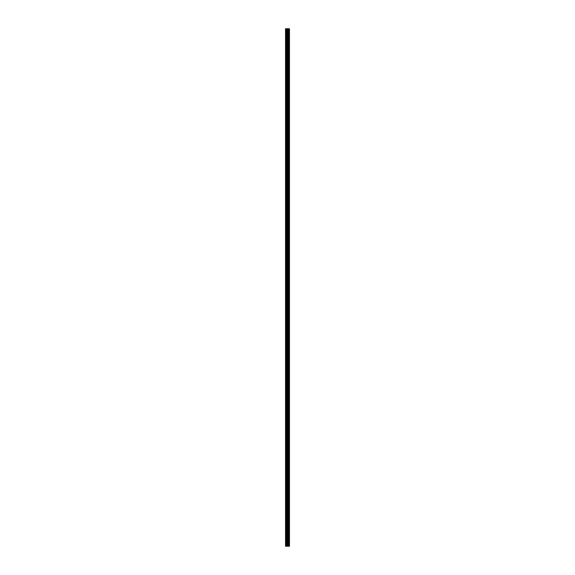 <?xml version="1.0" encoding="UTF-8"?>
<svg xmlns="http://www.w3.org/2000/svg" width="575" height="575" viewBox="0 0 575 575"><rect width="100%" height="100%" fill="white"/><g stroke="black" fill="none" stroke-linecap="round" stroke-linejoin="round"><path stroke-width="0.43" stroke-dasharray="2.88 2.16" d="M287.845 539.681L287.845 540.234L287.845 539.681M285.531 539.681L285.531 540.234L285.531 539.681M287.845 523.918L287.845 524.472L287.845 523.918M285.531 523.918L285.531 524.472L285.531 523.918M287.845 508.163L287.845 507.61L287.845 508.163M285.531 508.163L285.531 507.61L285.531 508.163M287.845 492.401L287.845 491.848L287.845 492.401M285.531 492.401L285.531 491.848L285.531 492.401M287.845 476.639L287.845 476.086L287.845 476.639M285.531 476.639L285.531 476.086L285.531 476.639M287.845 460.877L287.845 460.323L287.845 460.877M285.531 460.877L285.531 460.323L285.531 460.877M287.845 445.115L287.845 444.561L287.845 445.115M285.531 445.115L285.531 444.561L285.531 445.115M287.845 429.353L287.845 428.799L287.845 429.353M285.531 429.353L285.531 428.799L285.531 429.353M287.845 413.59L287.845 414.144L287.845 413.59M285.531 413.59L285.531 414.144L285.531 413.59M287.845 397.828L287.845 398.382L287.845 397.828M285.531 397.828L285.531 398.382L285.531 397.828M287.845 382.066L287.845 382.619L287.845 382.066M285.531 382.066L285.531 382.619L285.531 382.066M287.845 366.304L287.845 366.857L287.845 366.304M285.531 366.304L285.531 366.857L285.531 366.304M287.845 350.549L287.845 349.995L287.845 350.549M285.531 350.549L285.531 349.995L285.531 350.549M287.845 334.787L287.845 334.233L287.845 334.787M285.531 334.787L285.531 334.233L285.531 334.787M287.845 319.024L287.845 318.471L287.845 319.024M285.531 319.024L285.531 318.471L285.531 319.024M287.845 303.262L287.845 302.709L287.845 303.262M285.531 303.262L285.531 302.709L285.531 303.262M287.845 287.5L287.845 286.947L287.845 287.5M285.531 287.5L285.531 286.947L285.531 287.5M287.845 271.738L287.845 271.184L287.845 271.738M285.531 271.738L285.531 271.184L285.531 271.738M287.845 255.976L287.845 256.529L287.845 255.976M285.531 255.976L285.531 256.529L285.531 255.976M287.845 240.213L287.845 240.767L287.845 240.213M285.531 240.213L285.531 240.767L285.531 240.213M287.845 224.451L287.845 225.005L287.845 224.451M285.531 224.451L285.531 225.005L285.531 224.451M287.845 208.696L287.845 208.143L287.845 208.696M285.531 208.696L285.531 208.143L285.531 208.696M287.845 192.934L287.845 192.381L287.845 192.934M285.531 192.934L285.531 192.381L285.531 192.934M287.845 177.172L287.845 176.618L287.845 177.172M285.531 177.172L285.531 176.618L285.531 177.172M287.845 161.41L287.845 161.963L287.845 161.41M285.531 161.41L285.531 161.963L285.531 161.41M287.845 145.647L287.845 146.201L287.845 145.647M285.531 145.647L285.531 146.201L285.531 145.647M287.845 129.885L287.845 129.332L287.845 129.885M285.531 129.885L285.531 129.332L285.531 129.885M287.845 114.123L287.845 113.57L287.845 114.123M285.531 114.123L285.531 113.57L285.531 114.123M287.845 98.361L287.845 98.914L287.845 98.361M285.531 98.361L285.531 98.914L285.531 98.361M287.845 82.599L287.845 83.152L287.845 82.599M285.531 82.599L285.531 83.152L285.531 82.599M287.845 66.837L287.845 67.39L287.845 66.837M285.531 66.837L285.531 67.39L285.531 66.837M287.845 51.082L287.845 50.528L287.845 51.082M285.531 51.082L285.531 50.528L285.531 51.082M287.845 35.319L287.845 34.766L287.845 35.319M285.531 35.319L285.531 34.766L285.531 35.319M287.831 546.25L287.112 546.25L287.831 546.25M287.112 546.25L287.802 546.25L287.112 546.25M289.426 546.25L285.531 546.25L285.531 28.75L289.469 28.75L289.462 546.25L289.426 28.75M289.469 546.25L289.469 28.75M288.873 28.75L288.873 546.25L288.88 28.75M288.456 28.75L288.456 546.25L288.47 28.75M285.71 546.25L285.71 28.75M287.787 546.25L287.787 28.75M287.91 546.25L287.91 28.75M286.379 546.25L286.379 28.75M286.566 546.25L286.566 28.75M287.177 546.25L287.177 28.75M287.248 546.25L287.248 28.75M287.658 546.25L287.658 28.75M287.737 546.25L287.737 28.75M288.262 546.25L288.262 28.75M288.341 546.25L288.341 28.75M288.384 546.25L288.384 28.75M288.571 546.25L288.571 28.75M288.772 546.25L288.772 28.75M288.959 546.25L288.959 28.75M288.995 546.25L288.995 28.75M289.081 546.25L289.081 28.75M285.531 540.234L287.845 540.234L288.161 539.681L287.845 539.134L285.531 539.134M285.531 524.472L287.845 524.472L288.161 523.918L287.845 523.372L285.531 523.372M285.531 508.71L287.845 508.71L288.161 508.163L287.845 507.61L285.531 507.61M285.531 492.948L287.845 492.948L288.161 492.401L287.845 491.848L285.531 491.848M285.531 477.185L287.845 477.185L288.161 476.639L287.845 476.086L285.531 476.086M285.531 461.43L287.845 461.43L288.161 460.877L287.845 460.323L285.531 460.323M285.531 445.668L287.845 445.668L288.161 445.115L287.845 444.561L285.531 444.561M285.531 429.906L287.845 429.906L288.161 429.353L287.845 428.799L285.531 428.799M285.531 414.144L287.845 414.144L288.161 413.59L287.845 413.037L285.531 413.037M285.531 398.382L287.845 398.382L288.161 397.828L287.845 397.282L285.531 397.282M285.531 382.619L287.845 382.619L288.161 382.066L287.845 381.52L285.531 381.52M285.531 366.857L287.845 366.857L288.161 366.304L287.845 365.757L285.531 365.757M285.531 351.095L287.845 351.095L288.161 350.549L287.845 349.995L285.531 349.995M285.531 335.333L287.845 335.333L288.161 334.787L287.845 334.233L285.531 334.233M285.531 319.578L287.845 319.578L288.161 319.024L287.845 318.471L285.531 318.471M285.531 303.816L287.845 303.816L288.161 303.262L287.845 302.709L285.531 302.709M285.531 288.053L287.845 288.053L288.161 287.5L287.845 286.947L285.531 286.947M285.531 272.291L287.845 272.291L288.161 271.738L287.845 271.184L285.531 271.184M285.531 256.529L287.845 256.529L288.161 255.976L287.845 255.422L285.531 255.422M285.531 240.767L287.845 240.767L288.161 240.213L287.845 239.667L285.531 239.667M285.531 225.005L287.845 225.005L288.161 224.451L287.845 223.905L285.531 223.905M285.531 209.243L287.845 209.243L288.161 208.696L287.845 208.143L285.531 208.143M285.531 193.48L287.845 193.48L288.161 192.934L287.845 192.381L285.531 192.381M285.531 177.718L287.845 177.718L288.161 177.172L287.845 176.618L285.531 176.618M285.531 161.963L287.845 161.963L288.161 161.41L287.845 160.856L285.531 160.856M285.531 146.201L287.845 146.201L288.161 145.647L287.845 145.094L285.531 145.094M285.531 130.439L287.845 130.439L288.161 129.885L287.845 129.332L285.531 129.332M285.531 114.677L287.845 114.677L288.161 114.123L287.845 113.57L285.531 113.57M285.531 98.914L287.845 98.914L288.161 98.361L287.845 97.815L285.531 97.815M285.531 83.152L287.845 83.152L288.161 82.599L287.845 82.052L285.531 82.052M285.531 67.39L287.845 67.39L288.161 66.837L287.845 66.29L285.531 66.29M285.531 51.628L287.845 51.628L288.161 51.082L287.845 50.528L285.531 50.528M285.531 35.866L287.845 35.866L288.161 35.319L287.845 34.766L285.531 34.766"/><path stroke-width="0.86" d="M287.177 546.25L289.469 546.25L289.469 28.75L285.531 28.75L285.531 546.25L287.177 546.25L287.177 28.75M288.47 28.75L288.47 546.25L288.456 28.75M288.88 28.75L288.88 546.25L288.873 28.75M289.469 28.75L289.462 546.25M289.426 546.25L289.426 28.75M287.91 546.25L287.91 28.75M287.787 546.25L287.787 28.75M285.71 546.25L285.71 28.75M289.081 546.25L289.081 28.75M288.995 546.25L288.995 28.75M288.959 546.25L288.959 28.75M288.772 546.25L288.772 28.75M288.571 546.25L288.571 28.75M288.384 546.25L288.384 28.75M288.341 546.25L288.341 28.75M288.262 546.25L288.262 28.75M287.737 546.25L287.737 28.75M287.658 546.25L287.658 28.75M287.248 546.25L287.248 28.75M286.566 546.25L286.566 28.75M286.379 546.25L286.379 28.75"/></g></svg>

